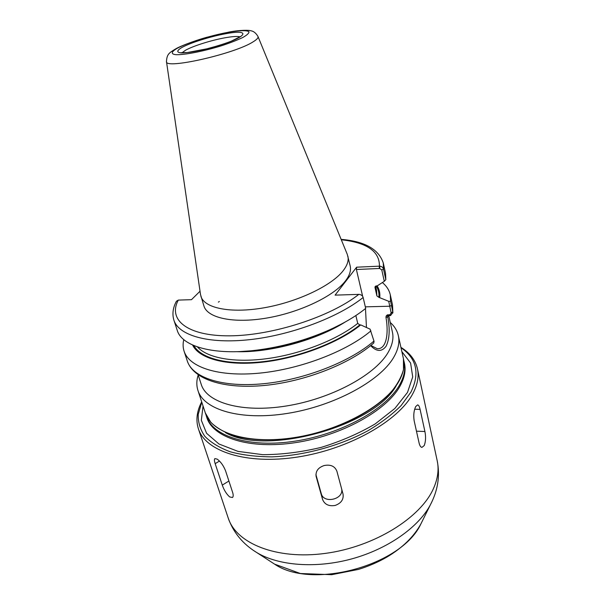 <?xml version="1.0" encoding="UTF-8"?>
<svg xmlns="http://www.w3.org/2000/svg" width="605" height="605" viewBox="0 0 605 605"><rect width="100%" height="100%" fill="white"/><g stroke="black" fill="none" stroke-linecap="round" stroke-linejoin="round"><path stroke-width="0.91" d="M217.24 459.15C220.681 461.713 223.442 465.57 225.529 470.728L232.645 492.462C233.424 495.049 233.371 496.728 232.479 497.484L229.703 496.955C226.535 494.156 224.062 490.209 222.285 485.112L215.168 463.657C214.283 460.927 214.185 459.24 214.881 458.598L217.24 459.15M324.212 465.525C330.648 464.307 334.875 466.213 336.894 471.227L343.043 494.111C343.791 499.465 341.167 503.239 335.178 505.44C328.848 506.483 324.643 504.487 322.571 499.465L316.097 476.339C315.523 471.144 318.23 467.536 324.212 465.525M341.681 489.029C343.844 499.473 323.637 504.018 321.255 493.62L315.916 474.577M415.695 406.575L417.654 404.874C418.652 405.093 419.469 406.598 420.089 409.373L424.914 431.509C425.958 436.818 425.738 441.484 424.256 445.522L421.919 447.397C420.702 447.178 419.772 445.764 419.129 443.162L414.16 420.793C413.344 415.28 413.85 410.538 415.695 406.575M396.124 385.922C373.663 426.449 265.406 456.064 225.446 432.613M403.739 360.399L404.163 362.055C405.713 369.02 404.208 376.597 399.655 384.772C386.338 408.995 341.296 434.14 295.263 441.128C249.192 448.252 212.468 436.281 206.373 416.164L205.897 414.523M401.002 347.716C416.754 358.584 420.059 373.391 410.916 392.138L401.138 405.554C392.191 414.508 381.044 422.948 367.689 430.873C339.488 446.014 303.68 455.716 271.811 456.858C256.346 456.745 242.537 455.073 230.399 451.837C219.502 447.798 210.979 442.626 204.845 436.318C200.172 429.535 197.964 422.184 198.236 414.289L201.798 402.212M400.918 347.346C409.903 352.942 415.408 360.096 417.45 368.816C419.106 376.439 417.571 384.704 412.852 393.613C398.687 420.77 348.934 449.22 297.592 457.04C246.22 465.011 205.314 451.3 198.379 428.748C195.695 420.203 196.799 411.241 201.677 401.856M392.895 312.46L390.618 301.335L388.728 301.305L391.148 312.966L389.877 314.744L390.543 315.583L392.895 312.46L391.148 312.966M389.877 314.744L387.261 314.925L386.134 316.082L385.982 317.421C388.902 333.952 386.27 349.486 377.21 348.699L370.857 345.455M370.638 345.629C376.567 351.8 381.717 352.004 386.096 346.241C389.507 339.246 390.074 329.536 387.797 317.103L388.213 315.666L390.543 315.583M192.587 345.016C198.969 358.584 226.194 366.199 262.388 362.198C298.53 358.228 338.898 342.717 360.739 324.908L370.079 329.143L374.079 341.394L373.678 343.073M388.743 315.644L392.418 332.122C393.855 338.535 392.274 345.546 387.676 353.169C374.351 375.478 330.572 399.005 286.226 406C241.841 413.124 206.728 402.733 201.246 384.417L198.122 374.805M370.933 330.859C346.854 351.308 300.435 369.186 259.522 373.134C218.549 377.127 189.1 367.265 184.079 351.187C182.899 347.52 182.801 343.663 183.776 339.617M360.739 324.908L359.831 324.923L357.729 323.38L355.853 315.553M363.136 297.486L365.685 308.384C355.574 316.551 342.687 324.076 327.04 330.943C304.557 340.585 281.181 346.975 256.921 350.121C213.55 355.695 181.772 346.37 177.227 330.315L173.907 320.211C178.619 335.367 208.15 344.207 249.676 339.662C291.134 335.162 338.445 317.33 363.136 297.486C362.637 295.792 361.359 294.764 359.31 294.393L358.818 294.378C330.421 316.816 272.5 335.609 229.824 335.828C186.968 336.206 167.691 319.652 178.309 300.095L191.475 299.679L200.036 291.224M379.902 266.147L379.683 268.461L381.778 269.943L384.296 281.317L385.831 279.646L383.51 269.142C383.063 267.493 381.861 266.502 379.902 266.147L356.617 267.191L335.087 295.134L358.818 294.378M342.37 323.554L323.728 332.894C303.544 341.56 282.55 347.3 260.763 350.121L239.966 351.565M176.433 301.237L178.309 300.095M258.01 36.557L347.27 254.334L350.189 265.95C351.225 270.397 349.675 275.358 345.523 280.833C334.096 295.981 300.216 312.346 266.873 318.026C233.5 323.788 207.371 318.018 203.915 305.971L200.505 294.484L166.481 61.597M379.683 268.461L356.39 269.505L356.617 267.191M381.778 269.943L383.51 269.142L383.267 262.941L385.551 273.324L385.831 279.646M384.296 281.317L377.195 285.885L376.31 285.915L374.987 287.511L376.885 295.883L378.896 297.35L388.728 301.305M382.368 282.558C386.565 286.029 389.204 290.098 390.278 294.779L390.618 301.335M377.134 285.893C379.297 289.303 380.182 293.115 379.774 297.327M365.48 308.542L366.464 327.502M356.39 269.505L362.675 296.412M390.263 322.457C394.498 326.246 397.19 330.648 398.34 335.654C399.829 342.354 398.226 349.675 393.537 357.615C379.811 381.165 333.96 406.068 287.337 413.419C240.669 420.906 203.772 409.804 197.948 390.475C196.391 385.582 196.466 380.424 198.183 375.002M204.679 49.413L218.934 45.511M347.867 256.142C348.888 260.498 347.308 265.376 343.111 270.79C331.563 285.734 297.471 302.016 263.984 307.809C230.46 313.67 204.301 308.164 200.913 296.344M215.168 463.657L219.464 461.063M222.285 485.112L228.902 481.02M316.188 476.702L316.022 475.946M322.571 499.465L321.255 493.62M420.089 409.373L414.682 409.222M424.914 431.509L416.467 431.183M404.163 362.055L404.473 363.454C406.023 370.441 404.526 378.027 399.981 386.209C386.686 410.47 341.689 435.63 295.686 442.603C249.646 449.704 212.93 437.687 206.819 417.526L206.373 416.164M401.864 351.626L410.598 363.045L412.716 376.9L407.513 392.395L394.853 408.481L375.266 423.871C359.128 433.399 341.114 441.234 321.21 447.375C300.95 452.215 281.454 454.65 262.721 454.665L238.015 451.383L218.934 443.987L206.577 433.293L201.336 420.293L203.046 406.015M417.45 368.816L437.211 460.806C439.064 469.367 437.869 478.487 433.634 488.167C420.929 517.683 374.276 546.912 325.278 553.401C276.251 560.048 236.109 543.29 228.198 517.986L198.379 428.748M432.091 501.363L430.193 505.175C418.184 527.492 387.593 549.075 351.717 558.899C315.833 568.708 278.519 565.698 256.822 552.599L253.245 550.293M422.502 520.671L420.777 524.134C401.75 565.41 311.968 589.973 274.579 564.132L271.335 562.022M365.322 306.841L389.817 306.228L391.518 305.412M391.072 312.543L392.842 312.014L392.516 304.943L392.879 312.959M390.127 315.613L389.461 314.751M387.979 314.781L388.644 315.644M388.213 315.666L387.261 314.925M386.134 316.082L387.714 316.014M387.797 317.103L385.982 317.421M373.943 341.054C350.272 361.79 304.05 379.872 263.107 383.751C222.088 387.692 192.466 377.505 187.323 361.072C193.464 379.411 223.631 389.234 264.12 385.491C304.693 381.679 350.242 363.832 373.822 342.944M341.303 239.777C366.917 242.56 379.622 251.347 379.433 266.139L379.222 268.476M218.397 302.129L219.343 301.494M376.166 285.931C378.375 289.334 379.29 293.145 378.896 297.35M359.831 324.923C338.361 342.332 299.074 357.495 263.621 361.593C228.13 365.707 200.958 358.629 193.887 345.584M375.584 286.12L376.552 290.385L376.885 295.883M357.729 323.38C337.477 339.556 301.608 353.796 268.159 358.493C234.687 363.197 207.303 358.099 197.472 346.937M375.047 286.717L374.987 287.511M345.19 322.011C316.952 340.018 270.223 352.798 236.759 351.679M398.34 335.654L403.429 358.704C404.964 365.639 403.452 373.187 398.884 381.332C385.514 405.471 340.373 430.586 294.257 437.619C248.11 444.788 211.364 432.923 205.307 412.905L197.948 390.475M182.014 52.771L185.485 50.268C193.071 45.957 211.576 40.149 225.181 37.76C232.691 36.436 237.674 36.134 240.147 36.867M181.833 47.523C190.288 42.789 210.729 36.391 225.771 33.714C250.417 29.048 248.352 36.285 220.137 45.178C205.05 49.875 188.684 53.096 181.175 52.915C176.441 52.393 176.66 50.601 181.833 47.523M177.114 48.362C187.058 42.834 210.759 35.423 228.274 32.292C239.323 30.394 246.961 30.152 248.95 31.747C249.177 33.124 247.15 35.029 242.855 37.465C237.326 40.111 230.323 42.842 221.831 45.655C204.104 51.183 184.888 54.957 176.168 54.707C170.618 54.2 171.102 51.833 177.114 48.362M253.397 41.662C235.118 53.837 164.136 69.832 166.473 61.506C166.904 54.102 169.014 52.839 176.335 48.513C179.088 46.85 192.042 41.442 206.766 37.283L228.985 32.065C240.397 29.811 249.918 30.152 250.515 30.726C253.404 31.021 255.892 32.935 257.98 36.474C258.509 37.707 256.981 39.438 253.397 41.662M228.198 517.986C233.349 532.559 242.892 544.099 256.822 552.599L274.579 564.132L300.375 573.517L331.714 574.689L358.432 569.418C368.634 566.257 378.148 562.128 386.981 557.039C402.469 547.782 413.737 536.809 420.777 524.134L430.193 505.175C437.854 490.761 440.198 475.976 437.211 460.806M184.079 351.187L187.323 361.072M323.728 332.894L327.04 330.943M260.763 350.121L256.921 350.121M176.433 301.229C172.901 307.718 172.054 314.048 173.907 320.211M383.267 262.941C378.639 249.131 364.596 241.282 341.144 239.376M390.278 294.779L392.516 304.943M403.429 358.704L403.49 369.625C401.342 377.407 396.827 385.362 389.938 393.484C374.313 409.623 347.527 424.408 317.292 433.036C286.868 441.007 256.286 441.915 234.611 435.971C224.553 432.492 216.62 427.947 210.812 422.335L205.307 412.905M241.183 36.187L231.428 41.117C225.877 43.31 218.065 45.806 207.999 48.597L187.376 52.537L180.782 52.711"/></g></svg>
